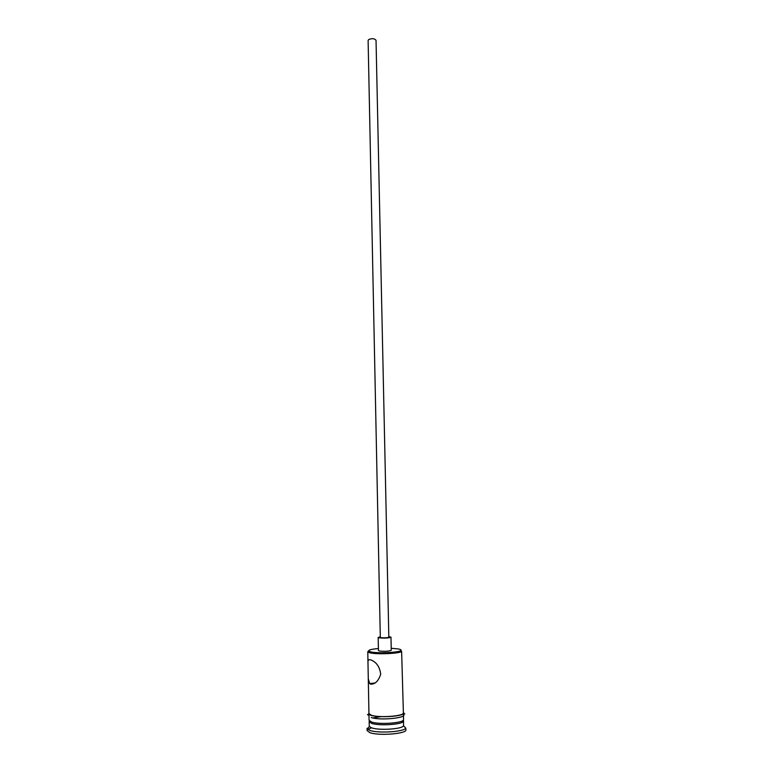 <?xml version="1.0" encoding="UTF-8"?>
<svg xmlns="http://www.w3.org/2000/svg" width="773" height="773" viewBox="0 0 773 773"><rect width="100%" height="100%" fill="white"/><g stroke="black" fill="none" stroke-linecap="round" stroke-linejoin="round"><path stroke-width="1.16" d="M378.403 648.537C371.001 649.214 367.851 650.122 368.953 651.253L370.905 651.91C377.611 653.523 398.694 652.576 400.772 650.586C401.554 649.977 400.82 649.446 398.578 648.982L391.215 648.267M368.286 678.8L369.716 683.603L370.779 684.173C375.137 684.308 378.441 681.023 380.693 674.307C379.901 667.457 376.944 662.79 371.832 660.316L370.315 659.736C368.615 659.437 367.832 660.335 367.977 662.442L368.943 713.566L371.378 715.257C379.301 718.059 404.405 716.136 403.39 712.841L401.631 651.475C399.457 653.581 377.234 654.586 370.18 652.876L368.122 652.18L367.774 651.707L368.634 650.934M368.663 39.568C372.103 38.196 374.557 38.447 376.036 40.312L388.838 637.213C387.312 637.831 384.674 637.976 380.934 637.657L380.306 637.396L368.112 40.476L368.663 39.568M380.297 636.797L378.171 637.445L379.108 637.841C384.712 638.324 388.674 638.102 390.974 637.174L388.829 636.614M378.171 637.445L378.441 650.576L379.369 651.011C384.993 651.552 388.954 651.32 391.264 650.306L390.974 637.174M403.245 720.194L403.419 721.354C402.202 724.581 378.905 726.06 371.533 723.344L369.098 721.586L369.339 726.523L367.243 728.871L367.069 728.34L367.107 730.572L369.832 732.63C378.751 736.08 407.1 733.78 405.931 729.76L405.728 728.069C404.472 731.828 378.103 733.548 369.794 730.379L367.243 728.871M403.574 720.861L403.535 725.808C402.375 729.113 379.012 730.62 371.62 727.837L369.339 726.523M403.438 715.073L403.545 719.528C404.559 722.929 379.437 724.9 371.504 721.992L369.069 720.243L368.982 715.788M367.803 729.432L371.62 727.799M388.201 716.6L388.974 716.61M373.001 717.914L381.186 716.619M368.934 713.025C368.334 713.856 369.088 714.6 371.195 715.286C379.939 718.368 407.361 715.779 403.371 712.3M402.714 713.972C410.241 717.528 380.876 720.929 371.233 717.528M400.772 650.586L401.631 651.475M369.716 683.603L375.156 682.926M402.723 720.629L403.419 721.354M403.535 725.808L405.728 728.069M369.388 714.494C367.252 716.107 366.073 712.977 370.934 715.363C377.958 717.528 397.051 716.89 402.607 714.31C405.419 713.894 405.545 713.721 402.984 713.788M367.774 651.707L367.977 662.442M369.929 721.315L369.262 722.069M368.953 651.253L368.122 652.18"/></g></svg>
